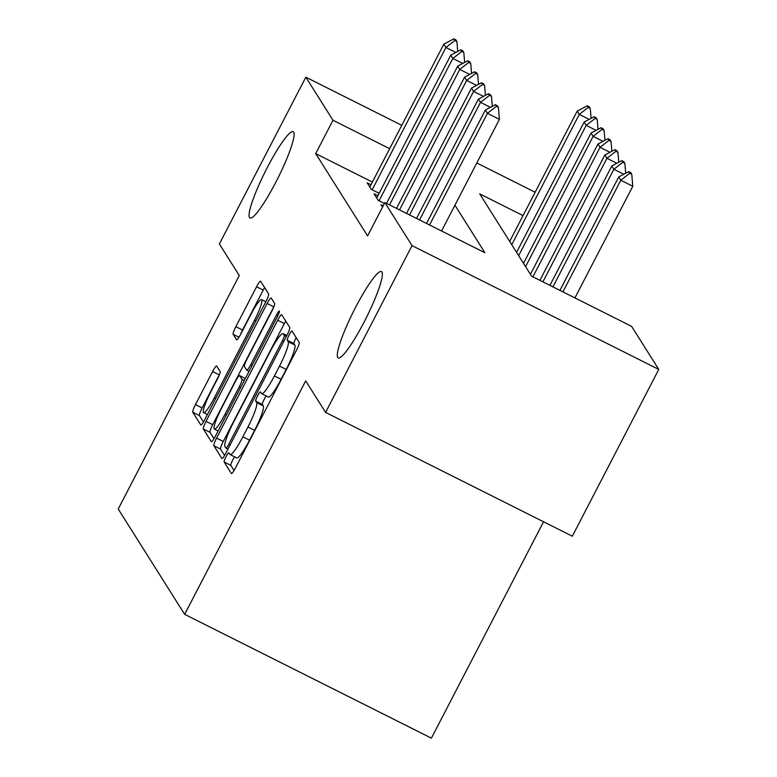 <?xml version="1.0" encoding="UTF-8"?>
<svg xmlns="http://www.w3.org/2000/svg" width="777" height="777" viewBox="0 0 777 777"><rect width="100%" height="100%" fill="white"/><g stroke="black" fill="none" stroke-linecap="round" stroke-linejoin="round"><path stroke-width="1.17" d="M226.049 456.682A5.186 0.767 -63.4 0 0 224.145 462.014L231.361 473.465A7.401 1.098 -63.4 0 0 231.439 473.533A7.401 1.098 -63.4 0 0 235.441 467.987L296.532 350.126A7.401 1.098 -63.4 0 0 299.252 342.492L292.035 331.051A5.186 0.767 -63.4 0 0 291.977 331.002A5.186 0.767 -63.4 0 0 289.18 334.877A5.186 0.767 -63.4 0 0 287.276 340.219L288.218 341.705A23.698 3.506 -63.4 0 1 279.526 366.103L274.436 375.922A23.698 3.506 -63.4 0 1 261.635 393.657A23.698 3.506 -63.4 0 1 261.402 393.434L260.47 391.948A5.186 0.767 -63.4 0 0 260.412 391.899A5.186 0.767 -63.4 0 0 257.614 395.784A5.186 0.767 -63.4 0 0 255.711 401.117L256.643 402.603A23.698 3.506 -63.4 0 1 247.96 427L242.871 436.82A23.698 3.506 -63.4 0 1 230.07 454.555A23.698 3.506 -63.4 0 1 229.837 454.331L228.894 452.855A5.186 0.767 -63.4 0 0 228.846 452.797A5.186 0.767 -63.4 0 0 226.049 456.682M234.654 456.857A5.186 0.767 -63.4 0 0 232.711 460.023A5.186 0.767 -63.4 0 0 230.818 465.365L234.042 470.483M296.173 337.616A5.186 0.767 -63.4 0 0 295.852 338.228A5.186 0.767 -63.4 0 0 293.949 343.56L294.881 345.046L288.218 341.705M266.22 395.959A5.186 0.767 -63.4 0 0 264.287 399.125A5.186 0.767 -63.4 0 0 262.383 404.467L263.316 405.944L256.643 402.603M276.02 181.857A48.281 7.139 -63.4 0 0 293.24 131.682A48.281 7.139 -63.4 0 0 267.162 167.813A48.281 7.139 -63.4 0 0 249.941 217.987A48.281 7.139 -63.4 0 0 276.02 181.857M364.248 321.785A48.281 7.139 -63.4 0 0 381.468 271.6A48.281 7.139 -63.4 0 0 355.39 307.731A48.281 7.139 -63.4 0 0 338.17 357.906A48.281 7.139 -63.4 0 0 364.248 321.785M216.686 366.064A7.401 1.098 -63.4 0 0 216.608 365.986A7.401 1.098 -63.4 0 0 212.607 371.532L195.464 404.603A7.401 1.098 -63.4 0 0 192.754 412.228L200.767 424.932A7.401 1.098 -63.4 0 0 200.835 425.009A7.401 1.098 -63.4 0 0 204.837 419.463L265.938 301.593A7.401 1.098 -63.4 0 0 268.648 293.968L260.635 281.255A7.401 1.098 -63.4 0 0 260.567 281.187A7.401 1.098 -63.4 0 0 256.565 286.732L235.858 326.68A7.401 1.098 -63.4 0 0 233.149 334.304L236.577 339.743A7.401 1.098 -63.4 0 0 236.645 339.811A7.401 1.098 -63.4 0 0 240.647 334.265L250.913 314.462A19.804 2.923 -63.4 0 1 261.616 299.64A19.804 2.923 -63.4 0 1 254.545 320.221L214.326 397.824A19.804 2.923 -63.4 0 1 203.623 412.645A19.804 2.923 -63.4 0 1 210.693 392.055L217.395 379.127A7.401 1.098 -63.4 0 0 220.114 371.503L216.686 366.064M523.038 215.608L479.691 193.861L531.585 276.165L631.604 326.35L658.77 369.425L572.319 536.208L325.582 412.412L305.691 380.866L184.664 614.354L118.23 509.013L239.267 275.514L219.376 243.959L305.827 77.176L401.777 125.32M325.582 412.412L412.033 245.629L384.877 202.554L484.906 252.748L454.924 205.206M372.377 182.051L315.695 153.613L367.589 235.917L384.877 202.554M315.695 153.613L332.983 120.25L305.827 77.176M216.589 438.102A7.401 1.098 -63.4 0 0 213.869 445.726L221.892 458.44A7.401 1.098 -63.4 0 0 221.96 458.508A7.401 1.098 -63.4 0 0 225.961 452.962L287.063 335.091A7.401 1.098 -63.4 0 0 289.772 327.467L281.76 314.763A7.401 1.098 -63.4 0 0 281.682 314.685A7.401 1.098 -63.4 0 0 277.69 320.231L216.589 438.102L223.261 441.443A7.401 1.098 -63.4 0 0 220.542 449.067L224.572 455.458M211.325 441.686L203.312 428.972A7.401 1.098 -63.4 0 1 206.031 421.348L267.123 303.477A7.401 1.098 -63.4 0 1 271.124 297.941A7.401 1.098 -63.4 0 1 271.202 298.009L274.631 303.448A7.401 1.098 -63.4 0 1 271.911 311.072L247.135 358.877A7.401 1.098 -63.4 0 0 244.425 366.501L246.697 370.114A7.401 1.098 -63.4 0 0 246.765 370.182A7.401 1.098 -63.4 0 0 250.767 364.636L276.563 314.87A5.186 0.767 -63.4 0 1 279.361 310.994A5.186 0.767 -63.4 0 1 277.515 316.385L215.404 436.218A7.401 1.098 -63.4 0 1 211.402 441.754A7.401 1.098 -63.4 0 1 211.325 441.686L211.499 441.773M383.178 205.847L380.992 204.749L382.498 207.148M377.904 195.707L374.067 193.774L378.224 200.359L384.411 203.467M379.137 193.318L371.299 189.394L367.152 182.809L370.988 184.732M575.553 298.222L575.116 297.533M184.664 614.354L431.39 738.15L543.55 521.775M658.77 369.425L412.033 245.629M476.816 162.976L535.149 192.24M389.665 148.689L332.983 120.25M230.07 454.555L236.732 457.906A23.698 3.506 -63.4 0 0 249.534 440.17L242.871 436.82M263.316 405.944A23.698 3.506 -63.4 0 1 254.623 430.351L249.534 440.17M261.635 393.657L268.308 396.998A23.698 3.506 -63.4 0 0 281.099 379.273L274.436 375.922M294.881 345.046A23.698 3.506 -63.4 0 1 286.198 369.444L281.099 379.273M285.751 321.086A7.401 1.098 -63.4 0 0 284.353 323.572L223.261 441.443M225.893 448.086A5.186 0.767 -63.4 0 0 225.942 448.135A5.186 0.767 -63.4 0 0 228.749 444.25L282.372 340.792A5.186 0.767 -63.4 0 0 284.275 335.45L283.294 333.887A23.698 3.506 -63.4 0 0 283.051 333.663A23.698 3.506 -63.4 0 0 270.26 351.398L233.595 422.125A23.698 3.506 -63.4 0 0 224.912 446.522L225.893 448.086M214.005 438.704L209.984 432.323L203.312 428.972M274.019 306.41A7.401 1.098 -63.4 0 0 273.795 306.828L212.694 424.698A7.401 1.098 -63.4 0 0 209.984 432.323M221.426 408.479A19.804 2.923 -63.4 0 0 214.355 429.069A19.804 2.923 -63.4 0 0 225.058 414.248L239.229 386.907A7.401 1.098 -63.4 0 0 241.938 379.283L239.666 375.67A7.401 1.098 -63.4 0 0 239.598 375.602A7.401 1.098 -63.4 0 0 235.596 381.138L221.426 408.479M264.627 287.587A7.401 1.098 -63.4 0 0 263.228 290.074L242.531 330.021A7.401 1.098 -63.4 0 0 240.423 334.693M219.493 374.456A7.401 1.098 -63.4 0 0 219.279 374.873L202.137 407.944A7.401 1.098 -63.4 0 0 199.417 415.569L203.448 421.96M574.922 297.912L632.799 186.266L620.794 180.245L618.715 176.952L559.916 290.384M631.769 174.262L630.739 172.611L628.739 171.61L629.768 173.252L631.769 174.262L632.799 186.266M562.917 291.89L620.794 180.245L629.768 173.252M618.715 176.952L628.739 171.61M496.406 106.342L498.407 107.343L497.367 105.701L495.367 104.691L496.406 106.342L487.432 113.325L499.426 119.347L441.559 230.992M426.554 223.465L485.353 110.033L487.432 113.325L429.555 224.971M495.367 104.691L485.353 110.033M499.426 119.347L498.407 107.343M623.795 174.242L613.879 169.269L611.8 165.977L549.912 285.363M624.854 163.287L623.814 161.635L621.814 160.635L622.853 162.276L624.854 163.287L625.699 173.222M552.913 286.868L613.879 169.269L622.853 162.276M611.8 165.977L621.814 160.635M616.87 163.267L606.954 158.294L604.875 155.002L539.908 280.342M617.938 152.311L616.899 150.66L614.898 149.66L615.938 151.311L617.938 152.311L618.783 162.247M542.909 281.847L606.954 158.294L615.938 151.311M604.875 155.002L614.898 149.66M609.955 152.292L600.038 147.319L597.96 144.027L530.419 274.32M611.013 141.336L609.974 139.695L607.973 138.685L609.013 140.336L611.013 141.336L611.858 151.282M532.905 276.826L600.038 147.319L609.013 140.336M597.96 144.027L607.973 138.685M603.039 141.317L593.113 136.344L591.044 133.052L523.504 263.345M604.098 130.361L603.059 128.72L601.058 127.71L602.097 129.361L604.098 130.361L604.943 140.307M525.582 266.637L593.113 136.344L602.097 129.361M591.044 133.052L601.058 127.71M490.423 107.333L480.507 102.35L419.551 219.949M488.451 93.716L489.481 95.367L491.482 96.367L490.452 94.726L488.451 93.716L478.428 99.058L416.55 218.444M489.481 95.367L480.507 102.35L478.428 99.058M492.336 106.313L491.482 96.367M483.508 96.358L473.591 91.375L409.547 214.938M481.526 82.751L482.566 84.392L484.566 85.392L483.527 83.751L481.526 82.751L471.513 88.083L406.546 213.432M482.566 84.392L473.591 91.375L471.513 88.083M485.411 95.338L484.566 85.392M476.583 85.383L466.666 80.4L399.533 209.916M474.611 71.775L475.65 73.417L477.651 74.417L476.612 72.776L474.611 71.775L464.597 77.117L396.532 208.411M475.65 73.417L466.666 80.4L464.597 77.117M478.496 84.363L477.651 74.417M469.667 74.407L459.751 69.435L389.53 204.895M467.686 60.8L468.725 62.442L470.726 63.452L469.687 61.801L467.686 60.8L457.672 66.142L386.528 203.389M468.725 62.442L459.751 69.435L457.672 66.142M471.581 73.388L470.726 63.452M596.114 130.351L586.198 125.369L584.119 122.076L516.579 252.379M597.173 119.386L596.134 117.745L594.133 116.735L595.172 118.386L597.173 119.386L598.028 129.332M518.657 255.672L586.198 125.369L595.172 118.386M584.119 122.076L594.133 116.735M462.752 63.432L452.826 58.46L379.059 200.777M460.771 49.825L461.81 51.467L463.811 52.477L462.771 50.826L460.771 49.825L450.757 55.167L376.719 197.989M461.81 51.467L452.826 58.46L450.757 55.167M464.656 62.413L463.811 52.477M589.199 119.376L579.283 114.394L577.204 111.101L509.663 241.404M590.258 108.411L589.219 106.77L587.218 105.759L588.257 107.411L590.258 108.411L591.103 118.357M511.742 244.697L579.283 114.394L588.257 107.411M577.204 111.101L587.218 105.759M455.827 52.457L445.911 47.484L372.134 189.811M453.855 38.85L454.885 40.491L456.886 41.502L455.856 39.85L453.855 38.85L443.832 44.192L369.803 187.014M454.885 40.491L445.911 47.484L443.832 44.192M457.74 51.437L456.886 41.502M230.818 465.365L224.145 462.014M293.949 343.56L287.276 340.219M262.383 404.467L255.711 401.117M254.623 430.351L247.96 427M286.198 369.444L279.526 366.103M284.353 323.572L277.69 320.231M220.542 449.067L213.869 445.726M227.952 449.116L226.01 448.144M230.118 444.939L228.749 444.25M283.751 341.482L282.372 340.792M286.334 336.49L284.275 335.45M286.781 335.645L283.294 333.887M212.694 424.698L206.031 421.348M273.795 306.828L267.123 303.477M252.146 365.326L250.767 364.636M277.933 315.559L276.563 314.87M226.428 414.937L225.058 414.248M240.608 387.597L239.229 386.907M244.299 380.458L241.938 379.283M239.598 375.602L245.328 378.477L239.666 375.67M215.705 398.514L214.326 397.824M255.924 320.911L254.545 320.221M238.966 337.228L233.149 334.304M242.531 330.021L235.858 326.68M263.228 290.074L256.565 286.732M199.417 415.569L192.754 412.228M202.137 407.944L195.464 404.603M219.279 374.873L212.607 371.532M227.943 449.135L225.942 448.135M286.82 335.557L283.051 333.663M249.038 371.319L246.765 370.182M218.123 430.953L214.355 429.069M207.391 414.529L203.623 412.645M265.851 301.767L261.616 299.64"/></g></svg>

